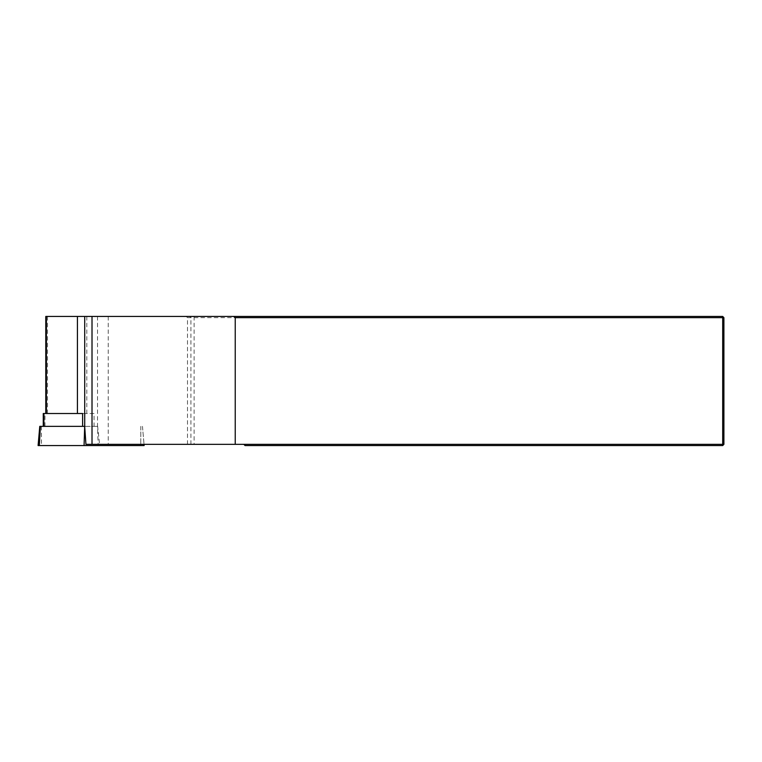 <?xml version="1.0" encoding="UTF-8"?>
<svg xmlns="http://www.w3.org/2000/svg" width="762" height="762" viewBox="0 0 762 762"><rect width="100%" height="100%" fill="white"/><g stroke="black" fill="none" stroke-linecap="round" stroke-linejoin="round"><path stroke-width="0.57" stroke-dasharray="3.81 2.86" d="M43.263 413.518L94.05 413.518L94.05 426.349L97.641 426.349L99.574 444.332L243.83 444.332L245.04 445.551L722.69 445.551L722.69 444.332L243.83 444.332M84.792 426.349L94.05 426.349M94.05 413.518L82.62 413.518M39.776 426.349L97.641 426.349M187.5 444.332L187.5 317.668L186.261 316.449L45.777 316.449M85.935 444.332L99.574 444.332M187.5 317.668L722.69 317.668L722.69 444.332L723.9 444.332L723.9 317.668L722.69 316.449L186.261 316.449M723.9 317.668L722.69 317.668L722.69 316.449M723.9 444.332L722.69 445.551M97.517 316.449L97.517 426.349L98.174 445.551L144.142 445.551M41.405 426.349L41.5 445.551L98.174 445.551M41.5 445.551L38.1 445.551M44.968 426.349L44.968 413.518M86.801 316.449L86.801 413.518M47.482 316.449L47.482 413.518M108.242 316.449L108.242 444.332M190.919 444.332L190.919 317.668L189.728 316.449M194.1 316.449L194.1 444.332M142.904 445.551L142.837 444.332M140.837 426.349L140.751 444.332L140.837 426.349M142.465 426.349L144.037 444.332L142.465 426.349"/><path stroke-width="1.14" d="M82.62 426.349L82.62 413.518L43.263 413.518L43.263 426.349M45.777 413.518L45.777 316.449L722.69 316.449L722.69 317.668L235.229 317.668L235.229 444.332L85.935 444.332L84.687 426.349L84.068 445.551L38.1 445.551L39.776 426.349L40.376 426.349L39.338 445.551M243.83 444.332L245.04 445.551L722.69 445.551L722.69 444.332L235.229 444.332M233.686 316.449L235.229 317.668M723.9 317.668L723.9 444.332L722.69 444.332L722.69 317.668L723.9 317.668L722.69 316.449M722.69 445.551L723.9 444.332M144.037 444.332L144.142 445.551L84.068 445.551M84.687 426.349L40.376 426.349M43.891 413.518L43.891 426.349M46.396 316.449L46.396 413.518M77.429 316.449L77.429 413.518M84.715 316.449L84.715 426.349M92.011 316.449L92.011 444.332M140.751 444.332L140.741 445.551"/></g></svg>
